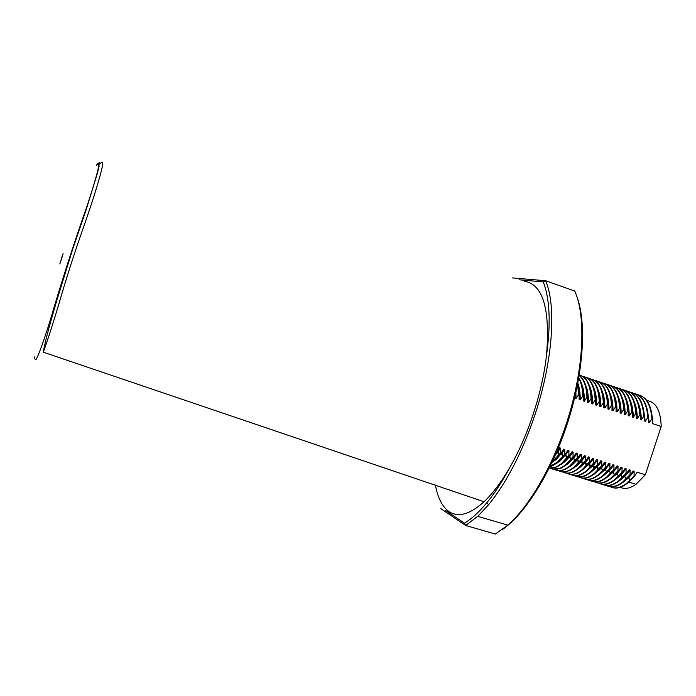 <?xml version="1.0" encoding="UTF-8"?>
<svg xmlns="http://www.w3.org/2000/svg" width="696" height="696" viewBox="0 0 696 696"><rect width="100%" height="100%" fill="white"/><g stroke="black" fill="none" stroke-linecap="round" stroke-linejoin="round"><path stroke-width="1.04" d="M440.699 508.55L465.65 525.48L477.734 516.345L488.601 504.739C506.862 482.293 522.418 451.991 535.268 413.824C553.015 360.258 556.443 305.622 545.612 280.732L543.237 281.897L519.103 279.783M445.266 510.22L464.423 523.148C471.575 518.92 479.039 512.117 486.817 502.747C494.83 493.012 502.608 481.058 510.151 466.877C528.107 435.67 542.349 392.144 546.447 355.856C550.928 323.405 549.857 298.749 543.237 281.897M555.417 454.932L560.628 448.12L559.593 447.789L556.843 451.634M559.21 448.363L559.593 447.789M552.137 462.344L556.278 459.438L564.787 449.425L563.751 449.103L561.106 452.974L560.585 452.809L560.628 448.12M556.365 463.553L560.393 460.717L568.937 450.73L567.893 450.408L565.256 454.27L564.734 454.114L564.787 449.425M560.567 464.763L564.5 461.996L569.493 456.872L573.069 452.035L572.034 451.713L569.398 455.575L568.884 455.41L568.937 450.73M564.76 465.963L568.597 463.275L573.504 458.299L577.202 453.34L576.166 453.009L573.539 456.872L573.017 456.707L573.069 452.035M568.989 467.138L572.686 464.554L577.497 459.717L581.325 454.636L580.29 454.305L577.663 458.168L577.149 458.003L577.202 453.34M555.643 459.351L555.791 459.847M573.147 468.356L576.775 465.824L581.491 461.135L585.432 455.932L584.405 455.602L581.778 459.464L581.264 459.299L581.325 454.636M558.218 451.539L558.557 455.428M559.636 460.778L559.775 461.23M577.323 469.556L585.466 462.553L589.538 457.22L588.512 456.898L585.893 460.752L585.38 460.587L585.432 455.932M562.133 453.139L562.507 456.959M581.499 470.74L589.434 463.962L593.636 458.516L592.609 458.185L589.99 462.04L589.477 461.874L589.538 457.22M566.048 454.723L566.457 458.481M585.667 471.932L593.392 465.363L597.725 459.804L596.698 459.482L594.088 463.318L593.575 463.162L593.636 458.516M569.963 456.298L570.398 459.995M589.825 473.115L597.351 466.764L601.805 461.083L600.787 460.761L598.168 464.606L597.664 464.441L597.725 459.804M573.869 457.855L574.331 461.492M593.984 474.289L601.292 468.164L605.877 462.37L604.859 462.048L602.249 465.885L601.744 465.72L601.805 461.083M577.767 459.395L578.263 462.979M598.134 475.472L605.224 469.556L609.94 463.649L608.922 463.327L606.32 467.164L605.807 466.999L605.877 462.37M581.665 460.917L582.187 464.458M602.275 476.647L609.148 470.948L613.994 464.928L612.976 464.606L610.383 468.434L609.87 468.277L609.94 463.649M585.562 462.44L586.11 465.928M606.407 477.813L613.063 472.332L618.039 466.198L617.03 465.876L614.429 469.704L613.924 469.548L613.994 464.928M572.678 475.272C575.444 476.229 578.576 475.855 582.073 474.167L586.806 471.227M589.451 463.945L590.025 467.381M610.531 478.978L616.969 473.715L622.076 467.468L621.067 467.155L618.474 470.975L617.97 470.818L618.039 466.198M614.655 480.144L620.875 475.09L626.113 468.739L625.104 468.425L622.511 472.245L622.007 472.088L622.076 467.468M616.151 478.108L622.007 472.088M618.77 481.301L624.764 476.455L630.132 470.009L629.132 469.687L626.539 473.506L626.035 473.35L626.113 468.739M620.153 479.353L622.328 477.517M612.219 487.505C615.516 488.609 619.214 488.105 623.32 485.982L626.974 483.624L634.578 476.029L637.153 472.219L645.34 474.794L636.022 484.303C630.15 488.427 624.895 489.427 620.267 487.304M628.123 481.841L630.08 480.231M622.877 482.467L628.645 477.821L634.143 471.27L633.143 470.957L630.559 474.768L630.063 474.611L630.132 470.009M624.138 480.597L626.209 478.874M575.027 396.259L574.992 398.164L576.027 398.504L578.672 394.641L579.194 394.815L579.133 399.53L580.168 399.869L582.813 396.007L583.326 396.181L583.274 400.887L584.301 401.227L586.945 397.373L587.459 397.538L587.398 402.245L588.433 402.575L591.061 398.73L591.574 398.895L591.522 403.593L592.548 403.932L595.176 400.078L595.689 400.252L595.628 404.941L596.655 405.281L599.282 401.435L599.795 401.601L599.735 406.29L600.752 406.629L603.38 402.784L603.884 402.949L603.823 407.63L604.85 407.969L607.469 404.132L607.973 404.298L607.913 408.978L608.93 409.309L611.54 405.472L612.054 405.646L611.984 410.318L613.002 410.649L615.612 406.821L616.125 406.986L616.056 411.649L617.074 411.98L619.675 408.16L620.188 408.326L620.119 412.98L621.128 413.32L623.738 409.492L624.242 409.657L624.173 414.311L625.182 414.642L627.783 410.823L628.288 410.997L628.218 415.642L629.227 415.973L631.82 412.154L632.325 412.319L632.255 416.965L633.256 417.296L635.848 413.485L636.353 413.65L636.283 418.287L637.284 418.618L639.876 414.807L640.372 414.973L640.303 419.61L641.303 419.94L643.887 416.13L644.392 416.295L644.313 420.923L645.314 421.254L647.898 417.452L648.394 417.617L648.315 422.246L649.316 422.568L646.497 406.638M576.027 398.504L575.897 392.509M580.168 399.869C580.299 393.205 579.516 387.646 577.837 383.191M584.301 401.227C584.431 393.779 583.422 387.733 581.29 383.078M588.433 402.575C588.538 395.206 587.537 389.203 585.423 384.566M592.548 403.932C592.635 396.633 591.643 390.673 589.547 386.045M596.655 405.281C596.733 398.06 595.732 392.135 593.662 387.524M600.752 406.629C600.822 399.478 599.822 393.605 597.768 389.003M604.85 407.969C604.894 400.896 603.902 395.067 601.875 390.482M608.93 409.309C608.965 402.314 607.973 396.529 605.964 391.952M613.002 410.649C613.028 403.724 612.045 397.981 610.053 393.431M617.074 411.98C617.082 405.133 616.099 399.434 614.133 394.902M621.128 413.32C621.128 406.542 620.145 400.896 618.196 396.372M625.182 414.642C625.165 407.943 624.19 402.34 622.268 397.842M629.227 415.973C629.193 409.344 628.227 403.793 626.322 399.313M633.256 417.296C633.212 410.744 632.255 405.237 630.367 400.783M637.284 418.618C637.231 412.136 636.274 406.681 634.413 402.245M641.303 419.94C641.233 413.537 640.285 408.126 638.45 403.715M645.314 421.254L642.478 405.176M649.316 422.568L651.891 418.775L652.396 418.931L652.309 423.551L661.2 426.474C660.652 410.449 655.876 401.818 646.871 400.583M652.396 418.931C651.308 405.794 647.115 397.903 639.807 395.258M651.891 418.775C650.647 404.594 645.958 396.581 637.814 394.728M648.394 417.617C647.341 404.472 643.174 396.581 635.909 393.953M647.898 417.452C646.68 403.262 642.017 395.25 633.908 393.423M644.392 416.295C643.365 403.149 639.232 395.267 632.003 392.648M643.887 416.13C642.704 401.931 638.075 393.927 630.002 392.126M640.372 414.973C639.38 401.818 635.283 393.945 628.096 391.343M639.876 414.807C638.719 400.591 634.126 392.596 626.087 390.813M636.353 413.65C635.387 400.496 631.324 392.622 624.182 390.03M635.848 413.485C634.726 399.26 630.167 391.265 622.172 389.508M632.325 412.319C631.385 399.156 627.366 391.291 620.249 388.716M631.82 412.154C630.733 397.912 626.2 389.925 618.239 388.194M628.288 410.997C627.374 397.825 623.39 389.96 616.317 387.402M627.783 410.823C626.722 396.572 622.224 388.594 614.298 386.88M624.242 409.657C623.364 396.485 619.405 388.629 612.376 386.089M623.738 409.492C622.702 395.224 618.248 387.246 610.357 385.567M620.188 408.326C619.336 395.145 615.421 387.298 608.435 384.766M619.675 408.16C618.683 393.875 614.255 385.906 606.399 384.244M616.125 406.986C615.308 393.805 611.419 385.958 604.476 383.444M615.612 406.821C614.655 392.527 610.262 384.557 602.44 382.922M612.054 405.646C611.262 392.457 607.417 384.618 600.509 382.113M611.54 405.472C610.61 391.169 606.251 383.209 598.473 381.599M607.973 404.298C607.216 391.108 603.406 383.27 596.542 380.79M607.469 404.132C606.564 389.812 602.24 381.86 594.497 380.277M603.884 402.949C603.162 389.76 599.387 381.93 592.557 379.459M603.38 402.784C602.51 388.455 598.221 380.503 590.513 378.946M599.795 401.601C599.099 388.403 595.358 380.582 588.572 378.128M599.282 401.435C598.447 387.089 594.193 379.146 586.519 377.615M595.689 400.252C595.019 387.046 591.322 379.224 584.579 376.788M595.176 400.078C594.375 385.723 590.156 377.789 582.517 376.275M591.574 398.895C590.939 385.688 587.276 377.876 580.577 375.449M591.061 398.73C590.365 384.923 586.432 377.041 579.281 375.074M587.459 397.538C587.041 386.445 584.301 379.059 579.237 375.388M586.945 397.373C586.563 386.671 583.979 379.398 579.202 375.553M583.326 396.181C583.109 388.333 581.612 382.208 578.82 377.815M582.813 396.007C582.613 388.585 581.256 382.696 578.733 378.32M579.194 394.815L577.75 383.609M578.672 394.641L577.541 384.679M606.381 485.538C610.984 487.826 616.351 486.722 622.485 482.232L630.063 474.611M597.377 466.729L597.855 470.244M608.304 486.295C611.54 487.383 615.186 486.895 619.231 484.816L622.981 482.38L630.559 474.768M602.449 484.32C607.025 486.608 612.376 485.495 618.492 480.988L626.035 473.35M593.523 465.224L593.975 468.782M604.372 485.077C607.565 486.156 611.149 485.678 615.125 483.642L618.988 481.136L626.539 473.506M598.508 483.102C603.067 485.39 608.391 484.268 614.481 479.735L618.448 476.168L616.969 473.715M589.66 463.701L590.086 467.312M600.439 483.859C603.571 484.921 607.103 484.459 611.018 482.467L614.986 479.892L622.511 472.245M594.567 481.876C599.091 484.172 604.389 483.041 610.47 478.491L617.97 470.818M585.797 462.17L586.197 465.833M596.498 482.641C599.578 483.685 603.049 483.233 606.903 481.293L610.975 478.648L618.474 470.975M590.608 480.658C595.106 482.946 600.387 481.806 606.451 477.238L613.924 469.548M581.926 460.622L582.3 464.336M592.548 481.423C595.576 482.45 598.986 482.015 602.779 480.11L606.956 477.395L614.429 469.704M586.65 479.422C591.122 481.719 596.376 480.571 602.423 475.986L609.87 468.277M588.59 480.197C591.565 481.206 594.915 480.788 598.656 478.926L602.927 476.142L610.383 468.434M582.683 478.195C587.128 480.492 592.357 479.335 598.386 474.724L605.807 466.999M584.623 478.97C587.546 479.962 590.843 479.553 594.514 477.743L598.891 474.881L606.32 467.164M578.707 476.96C583.117 479.257 588.329 478.091 594.341 473.463L601.744 465.72M580.647 477.743C583.518 478.717 586.763 478.326 590.373 476.551L594.845 473.628L602.249 465.885M574.722 475.725C579.107 478.022 584.301 476.847 590.286 472.201L597.664 464.441M576.662 476.508C579.49 477.473 582.674 477.091 586.223 475.359L590.8 472.367L598.168 464.606M570.729 474.489C575.087 476.786 580.255 475.603 586.232 470.94L593.575 463.162M586.232 470.94L586.737 471.096L594.088 463.318M566.727 473.245C571.059 475.551 576.201 474.359 582.16 469.678L589.477 461.874M568.675 474.037L573.025 474.481L577.906 472.967L582.665 469.835L589.99 462.04M562.716 472.01C567.023 474.307 572.147 473.106 578.08 468.408L585.38 460.587M564.673 472.802L568.945 473.237L573.739 471.766L578.593 468.565L585.893 460.752M558.705 470.757C562.977 473.062 568.075 471.853 574 467.138L581.264 459.299M560.663 471.557L564.847 471.992L569.563 470.557L574.505 467.294L581.778 459.464M554.677 469.513C558.923 471.818 564.004 470.6 569.902 465.859L577.149 458.003M556.643 470.313L560.75 470.748L565.378 469.356L570.415 466.015L577.663 458.168M550.649 468.26C554.86 470.574 559.915 469.348 565.804 464.58L573.017 456.707M552.615 469.069L561.185 468.147L566.318 464.745L573.539 456.872M549.309 467.99C553.015 468.652 557.139 467.086 561.689 463.301L568.884 455.41M549.292 468.034L556.991 466.929L562.203 463.466L569.398 455.575M550.101 466.398L557.574 462.022L564.734 454.114M549.927 466.738L552.789 465.711L558.088 462.179L565.256 454.27M552.389 461.605L560.585 452.809M551.989 462.457L561.106 452.974M628.645 477.821L630.115 480.292L626.47 483.468C620.571 487.792 615.351 488.966 610.801 486.991L610.766 486.808M630.115 480.292L634.073 475.873L634.143 471.27M501.842 529.917C524.984 514.483 551.789 471.984 567.736 422.402C583.692 372.83 586.711 322.674 576.914 296.644M464.423 523.148L465.65 525.48L495.3 534.049L507.819 525.132C531.196 504.783 556.469 459.482 570.389 410.457C584.301 361.424 585.336 314.522 574.757 291.067L545.612 280.732L512.378 277.913M62.501 255.832L59.821 263.975L62.483 255.319C63.327 252.909 63.327 253.074 62.501 255.832M97.814 170.215L99.206 165.987M546.447 355.856C550.405 309.041 543.002 284.159 524.245 281.21M100.389 163.377C101.198 162.525 103.226 160.237 102.547 165.422C100.859 174.461 94.282 196.176 84.956 223.146C75.542 249.533 67.103 275.616 59.647 301.385C53.105 323.344 47.641 340.283 43.265 352.185C45.718 338.091 51.878 317.576 56.176 302.569L72.558 249.551L86.434 208.878L97.779 171.982L99.476 162.403L96.535 165.169C98.032 162.568 98.658 163.325 98.406 167.458C97.022 174.418 93.221 187.337 87 206.216C73.384 244.844 60.944 283.498 49.66 322.187C43.135 342.676 38.645 355.047 36.192 359.293C35.078 359.806 34.617 358.988 34.8 356.839L34.8 356.839M510.151 466.877C501.485 481.919 492.777 493.542 484.016 501.746C469.922 514.457 458.255 517.737 449.024 511.603C442.299 506.81 437.767 497.979 435.409 485.103M645.34 474.794L661.2 426.474M634.578 476.029L634.073 475.873M556.278 459.438L555.73 459.264M560.393 460.717L559.862 460.552M564.5 461.996L563.995 461.84M568.597 463.275L568.11 463.127M572.686 464.554L572.216 464.406M576.775 465.824L576.314 465.685M580.847 467.094L580.403 466.964M636.022 484.303L628.871 482.076M622.485 482.232L622.981 482.38M618.492 480.988L618.988 481.136M614.481 479.735L614.986 479.892M610.47 478.491L610.975 478.648M606.451 477.238L606.956 477.395M602.423 475.986L602.927 476.142M598.386 474.724L598.891 474.881M594.341 473.463L594.845 473.628M590.286 472.201L590.8 472.367M582.16 469.678L582.665 469.835M578.08 468.408L578.593 468.565M574 467.138L574.505 467.294M569.902 465.859L570.415 466.015M565.804 464.58L566.318 464.745M561.689 463.301L562.203 463.466M557.574 462.022L558.088 462.179M553.451 460.735L553.964 460.9M619.231 484.816L619.736 484.094M615.125 483.642L615.638 482.92M611.018 482.467L611.532 481.745M606.903 481.293L607.425 480.571M602.779 480.11L603.302 479.387M598.656 478.926L599.178 478.204M594.514 477.743L595.045 477.021M590.373 476.551L590.913 475.829M586.223 475.359L586.763 474.646M582.073 474.167L582.613 473.445M577.906 472.967L578.454 472.253M573.739 471.766L574.287 471.053M569.563 470.557L570.111 469.843M565.378 469.356L565.926 468.643M561.185 468.147L561.742 467.434M556.991 466.929L557.548 466.224M552.789 465.711L553.346 465.006M624.764 476.455L626.235 478.926M620.875 475.09L622.346 477.543M613.063 472.332L614.551 474.785M609.148 470.948L610.636 473.393M605.224 469.556L606.712 471.992M601.292 468.164L602.788 470.6M597.351 466.764L598.847 469.191M593.392 465.363L594.897 467.79M589.434 463.962L590.939 466.381M585.466 462.553L586.972 464.963M581.491 461.135L582.996 463.545M577.497 459.717L579.011 462.118M573.504 458.299L575.018 460.691M569.493 456.872L571.016 459.256M565.483 455.436L567.005 457.82M561.455 454.001L562.986 456.385M557.426 452.565L558.958 454.94M507.819 525.132L477.734 516.345M486.817 502.747L488.601 504.739M484.016 501.746L43.265 352.185M626.47 483.468L626.974 483.624"/></g></svg>
